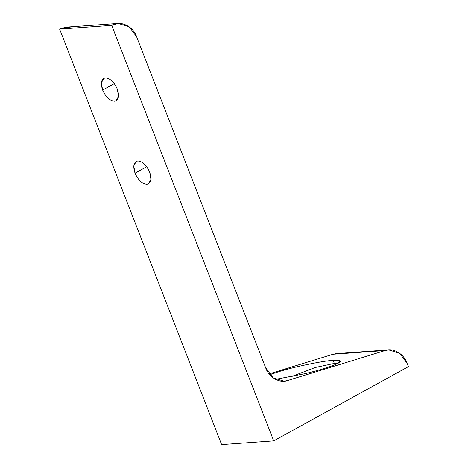 <?xml version="1.0" encoding="UTF-8"?>
<svg xmlns="http://www.w3.org/2000/svg" width="468" height="468" viewBox="0 0 468 468"><rect width="100%" height="100%" fill="white"/><g stroke="black" fill="none" stroke-linecap="round" stroke-linejoin="round"><path stroke-width="0.7" d="M275.558 379.355L304.943 373.704C319.626 370.141 330.279 366.865 336.907 363.882L340.411 361.085L333.152 360.378L334.339 363.425L337.89 363.39L334.339 363.425L315.286 367.491L291.149 376.722L315.286 367.491L334.339 363.425L333.152 360.378C323.306 360.74 293.196 367.041 278.401 371.826L269.79 374.728L278.401 371.826C293.196 367.041 323.306 360.74 333.152 360.378C341.312 359.892 342.564 361.062 336.907 363.882C330.279 366.865 319.626 370.141 304.943 373.704L275.558 379.355M114.309 83.637L102.638 90.067C105.85 97.075 109.804 100.796 114.508 101.223L116.134 100.755L118.539 96.192L117.275 89.019C114.063 82.011 110.109 78.296 105.405 77.869L103.779 78.337L101.375 82.894L102.638 90.067L114.309 83.637M146.706 166.743L135.041 173.172C138.253 180.18 142.208 183.901 146.911 184.328L148.537 183.86L150.942 179.297L149.678 172.125C146.466 165.116 142.506 161.401 137.808 160.974L136.182 161.442L133.778 166L135.041 173.172L146.706 166.743M388.627 349.883L336.545 353.597L333.111 354.241L385.193 350.526L388.627 349.883L399.643 353.258L407.084 363.314C403.995 353.866 392.991 347.437 385.193 350.526L287.533 380.542C279.735 383.631 268.731 377.202 265.643 367.749L136.633 36.855C133.38 26.161 119.668 19.837 111.7 25.354L273.704 440.885L408.388 366.66L407.084 363.314L408.388 366.66L273.704 440.885L221.621 444.6L59.611 29.075L111.7 25.354L118.176 23.418L129.332 26.898L136.633 36.855L265.643 367.749L273.09 377.811L284.099 381.186L287.533 380.542L385.193 350.526L333.111 354.241L269.123 373.909L333.111 354.241L340.031 353.744M118.176 23.418L66.093 27.132L59.611 29.075L65.824 27.156L72.78 28.133M59.611 29.075L221.621 444.6L273.704 440.885L111.7 25.354L59.611 29.075M135.041 173.172C132.76 166.099 133.684 162.033 137.808 160.974C142.506 161.401 146.466 165.116 149.678 172.125C151.954 179.203 151.035 183.269 146.911 184.328C142.208 183.901 138.253 180.18 135.041 173.172M102.638 90.067C100.357 82.994 101.281 78.922 105.405 77.869C110.109 78.296 114.063 82.011 117.275 89.019C119.556 96.098 118.632 100.164 114.508 101.223C109.804 100.796 105.85 97.075 102.638 90.067"/></g></svg>
